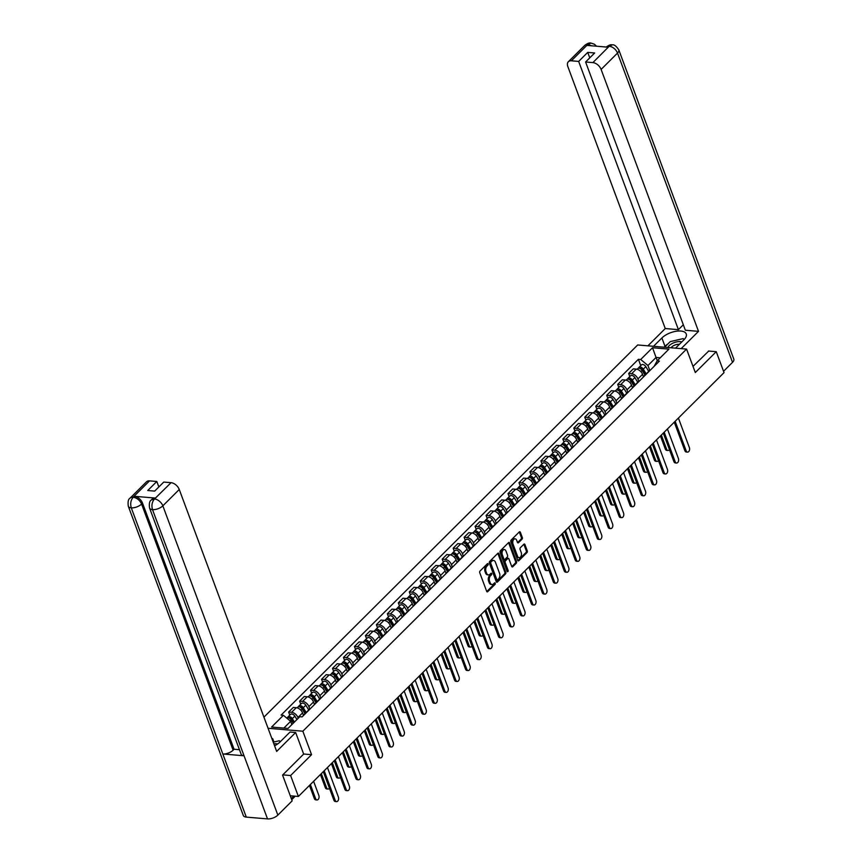 <?xml version="1.0" encoding="UTF-8"?>
<svg xmlns="http://www.w3.org/2000/svg" width="862" height="862" viewBox="0 0 862 862"><rect width="100%" height="100%" fill="white"/><g stroke="black" fill="none" stroke-linecap="round" stroke-linejoin="round"><path stroke-width="1.29" d="M488.14 563.942A0.873 0.55 94.8 0 0 487.386 563.705L480.059 571.01A1.239 0.787 94.8 0 0 479.746 572.724L486.664 591.31A1.239 0.787 94.8 0 0 487.741 591.655L495.068 584.35A0.873 0.55 94.8 0 0 494.529 582.906L493.581 583.854A3.976 2.511 94.8 0 1 492.019 584.511A3.976 2.511 94.8 0 1 490.144 582.744L489.573 581.203A3.976 2.511 94.8 0 1 490.553 575.697L491.502 574.749A0.873 0.55 94.8 0 0 490.963 573.305L490.015 574.254A3.976 2.511 94.8 0 1 488.452 574.911A3.976 2.511 94.8 0 1 486.577 573.144L485.996 571.603A3.976 2.511 94.8 0 1 486.976 566.097L487.924 565.149A0.873 0.55 94.8 0 0 488.14 563.942M521.995 539.213A1.239 0.787 94.8 0 0 522.307 537.5L520.368 532.285A1.239 0.787 94.8 0 0 519.29 531.94L511.144 540.043A1.239 0.787 94.8 0 0 510.843 541.767L517.75 560.354A1.239 0.787 94.8 0 0 518.827 560.699L526.973 552.585A1.239 0.787 94.8 0 0 527.275 550.872L524.936 544.568A1.239 0.787 94.8 0 0 523.859 544.224L520.379 547.693A1.239 0.787 94.8 0 0 520.066 549.417L521.23 552.542A3.329 2.101 94.8 0 1 521.133 556.022A3.329 2.101 94.8 0 1 519.107 557.692A3.329 2.101 94.8 0 1 517.534 556.216L512.987 543.976A3.329 2.101 94.8 0 1 513.084 540.496A3.329 2.101 94.8 0 1 515.11 538.825A3.329 2.101 94.8 0 1 516.683 540.302L517.437 542.338A1.239 0.787 94.8 0 0 518.515 542.683L521.995 539.213L521.014 539.138A1.239 0.787 94.8 0 0 521.327 537.414L519.387 532.199A1.239 0.787 94.8 0 0 519.269 531.962M282.79 774.873L290.613 775.531L311.559 754.67L302.842 731.213L686.572 349.088L695.3 372.546L716.247 351.685L724.037 372.621L298.392 796.466L290.278 795.777M290.613 775.531L298.392 796.466M498.904 553.652A1.239 0.787 94.8 0 0 497.827 553.307L489.681 561.421A1.239 0.787 94.8 0 0 489.379 563.145L496.286 581.721A1.239 0.787 94.8 0 0 497.363 582.066L505.509 573.963A1.239 0.787 94.8 0 0 505.811 572.239L498.904 553.652L497.924 553.576A1.239 0.787 94.8 0 0 497.805 553.339M500.413 550.732L508.558 542.629A1.239 0.787 94.8 0 1 509.636 542.974L516.543 561.561A1.239 0.787 94.8 0 1 516.241 563.274L512.75 566.743A1.239 0.787 94.8 0 1 511.683 566.399L508.882 558.867A1.239 0.787 94.8 0 0 507.804 558.522L505.488 560.817A1.239 0.787 94.8 0 0 505.186 562.541L508.106 570.385A0.873 0.55 94.8 0 1 507.136 571.344L500.111 552.456A1.239 0.787 94.8 0 1 500.413 550.732M686.572 349.088L637.686 344.962L263.923 717.152M716.247 351.685L708.424 351.028M303.812 715.191A5.829 3.62 45.1 0 1 304.372 714.296A5.829 3.62 45.1 0 1 305.277 713.736M303.521 715.482L302.562 712.906A5.829 3.62 -134.9 0 0 296.259 707.691L291.625 712.314A5.829 3.62 45.1 0 1 297.918 717.529L298.209 718.294M291.625 712.314L288.641 712.055L289.772 715.115M309.911 709.114A5.829 3.62 -134.9 0 0 309.016 709.674L304.372 714.296M296.259 707.691L293.285 707.443L288.641 712.055M314.781 704.276A5.829 3.62 45.1 0 1 315.341 703.37A5.829 3.62 45.1 0 1 316.246 702.81M300.741 704.189L299.61 701.14L302.594 701.388A5.829 3.62 45.1 0 1 308.887 706.603L309.835 709.146M320.88 698.198A5.829 3.62 -134.9 0 0 319.974 698.748L315.341 703.37M314.49 704.566L313.531 701.991A5.829 3.62 -134.9 0 0 307.228 696.765L304.254 696.518L299.61 701.14M325.75 693.35A5.829 3.62 45.1 0 1 326.31 692.445A5.829 3.62 45.1 0 1 327.215 691.895M311.71 693.274L310.579 690.214L313.563 690.462A5.829 3.62 45.1 0 1 319.856 695.688L320.804 698.22M331.848 687.273A5.829 3.62 -134.9 0 0 330.943 687.833L326.31 692.445M325.459 693.641L324.5 691.065A5.829 3.62 -134.9 0 0 318.197 685.85L315.212 685.592L310.579 690.214M336.708 682.435A5.829 3.62 45.1 0 1 337.279 681.53A5.829 3.62 45.1 0 1 338.173 680.969M322.679 682.348L321.548 679.299L324.521 679.547A5.829 3.62 45.1 0 1 330.825 684.762L331.773 687.305M342.817 676.347A5.829 3.62 -134.9 0 0 341.912 676.907L337.279 681.53M336.417 682.715L335.469 680.14A5.829 3.62 -134.9 0 0 329.165 674.924L326.181 674.677L321.548 679.299M347.677 671.509A5.829 3.62 45.1 0 1 348.237 670.604A5.829 3.62 45.1 0 1 349.142 670.043M333.648 671.433L332.517 668.373L335.49 668.621A5.829 3.62 45.1 0 1 341.794 673.847L342.731 676.379M353.786 665.432A5.829 3.62 -134.9 0 0 352.881 665.981L348.237 670.604M347.386 671.8L346.427 669.224A5.829 3.62 -134.9 0 0 340.134 663.999L337.15 663.751L332.517 668.373M358.646 660.583A5.829 3.62 45.1 0 1 359.206 659.689A5.829 3.62 45.1 0 1 360.111 659.128M344.617 660.507L343.475 657.447L346.459 657.706A5.829 3.62 45.1 0 1 352.763 662.921L353.7 665.453M364.755 654.506A5.829 3.62 -134.9 0 0 363.85 655.066L359.206 659.689M358.355 660.874L357.396 658.299A5.829 3.62 -134.9 0 0 351.103 653.084L348.119 652.825L343.475 657.447M369.615 649.668A5.829 3.62 45.1 0 1 370.175 648.763A5.829 3.62 45.1 0 1 371.08 648.202M355.586 649.582L354.444 646.532L357.428 646.78A5.829 3.62 45.1 0 1 363.732 651.995L364.669 654.538M375.724 643.58A5.829 3.62 -134.9 0 0 374.819 644.14L370.175 648.763M369.324 649.959L368.365 647.384A5.829 3.62 -134.9 0 0 362.072 642.158L359.088 641.91L354.444 646.532M380.584 638.742A5.829 3.62 45.1 0 1 381.144 637.837A5.829 3.62 45.1 0 1 382.049 637.287M366.555 638.667L365.413 635.606L368.397 635.854A5.829 3.62 45.1 0 1 374.701 641.08L375.638 643.612M386.693 632.665A5.829 3.62 -134.9 0 0 385.788 633.225L381.144 637.837M380.293 639.033L379.334 636.458A5.829 3.62 -134.9 0 0 373.041 631.243L370.057 630.984L365.413 635.606M391.553 627.816A5.829 3.62 45.1 0 1 392.113 626.922A5.829 3.62 45.1 0 1 393.018 626.362M377.524 627.741L376.382 624.681L379.366 624.939A5.829 3.62 45.1 0 1 385.659 630.154L386.607 632.697M397.662 621.739A5.829 3.62 -134.9 0 0 396.757 622.299L392.113 626.922M391.262 628.107L390.303 625.532A5.829 3.62 -134.9 0 0 384.01 620.317L381.026 620.069L376.382 624.681M402.522 616.901A5.829 3.62 45.1 0 1 403.082 615.996A5.829 3.62 45.1 0 1 403.987 615.436M388.493 616.815L387.35 613.766L390.335 614.013A5.829 3.62 45.1 0 1 396.628 619.228L397.576 621.771M408.631 610.824A5.829 3.62 -134.9 0 0 407.726 611.373L403.082 615.996M402.231 617.192L401.272 614.617A5.829 3.62 -134.9 0 0 394.979 609.391L391.994 609.143L387.35 613.766M413.491 605.975A5.829 3.62 45.1 0 1 414.051 605.081A5.829 3.62 45.1 0 1 414.956 604.521M399.451 605.9L398.319 602.84L401.304 603.098A5.829 3.62 45.1 0 1 407.597 608.313L408.545 610.846M419.589 599.898A5.829 3.62 -134.9 0 0 418.695 600.458L414.051 605.081M413.2 606.266L412.241 603.691A5.829 3.62 -134.9 0 0 405.937 598.476L402.963 598.217L398.319 602.84M424.46 595.06A5.829 3.62 45.1 0 1 425.02 594.155A5.829 3.62 45.1 0 1 425.925 593.595M410.42 594.974L409.288 591.925L412.273 592.172A5.829 3.62 45.1 0 1 418.566 597.388L419.514 599.93M430.558 588.972A5.829 3.62 -134.9 0 0 429.653 589.533L425.02 594.155M424.169 595.34L423.21 592.765A5.829 3.62 -134.9 0 0 416.906 587.55L413.932 587.302L409.288 591.925M435.429 584.134A5.829 3.62 45.1 0 1 435.989 583.229A5.829 3.62 45.1 0 1 436.894 582.68M421.389 584.059L420.257 580.999L423.242 581.247A5.829 3.62 45.1 0 1 429.535 586.472L430.483 589.005M441.527 578.057A5.829 3.62 -134.9 0 0 440.622 578.607L435.989 583.229M435.138 584.425L434.179 581.85A5.829 3.62 -134.9 0 0 427.875 576.624L424.891 576.376L420.257 580.999M446.387 573.208A5.829 3.62 45.1 0 1 446.958 572.314A5.829 3.62 45.1 0 1 447.852 571.754M432.358 573.133L431.226 570.073L434.2 570.332A5.829 3.62 45.1 0 1 440.504 575.547L441.452 578.09M452.496 567.131A5.829 3.62 -134.9 0 0 451.591 567.692L446.958 572.314M446.096 573.499L445.148 570.924A5.829 3.62 -134.9 0 0 438.844 565.709L435.86 565.461L431.226 570.073M457.356 562.293A5.829 3.62 45.1 0 1 457.916 561.388A5.829 3.62 45.1 0 1 458.821 560.828M443.327 562.207L442.195 559.158L445.169 559.406A5.829 3.62 45.1 0 1 451.472 564.621L452.41 567.164M463.465 556.206A5.829 3.62 -134.9 0 0 462.56 556.766L457.916 561.388M457.065 562.584L456.106 560.009A5.829 3.62 -134.9 0 0 449.813 554.783L446.828 554.535L442.195 559.158M468.325 551.368A5.829 3.62 45.1 0 1 468.885 550.462A5.829 3.62 45.1 0 1 469.79 549.913M454.296 551.292L453.153 548.232L456.138 548.48A5.829 3.62 45.1 0 1 462.441 553.706L463.379 556.238M474.434 545.29A5.829 3.62 -134.9 0 0 473.529 545.851L468.885 550.462M468.034 551.658L467.075 549.083A5.829 3.62 -134.9 0 0 460.782 543.868L457.797 543.61L453.153 548.232M479.294 540.452A5.829 3.62 45.1 0 1 479.854 539.547A5.829 3.62 45.1 0 1 480.759 538.987M465.264 540.366L464.122 537.306L467.107 537.565A5.829 3.62 45.1 0 1 473.41 542.78L474.348 545.323M485.403 534.365A5.829 3.62 -134.9 0 0 484.498 534.925L479.854 539.547M479.003 540.733L478.044 538.157A5.829 3.62 -134.9 0 0 471.751 532.942L468.766 532.694L464.122 537.306M490.262 529.527A5.829 3.62 45.1 0 1 490.823 528.621A5.829 3.62 45.1 0 1 491.728 528.061M476.233 529.451L475.091 526.391L478.076 526.639A5.829 3.62 45.1 0 1 484.379 531.865L485.317 534.397M496.372 523.449A5.829 3.62 -134.9 0 0 495.467 523.999L490.823 528.621M489.972 529.818L489.013 527.242A5.829 3.62 -134.9 0 0 482.72 522.016L479.735 521.769L475.091 526.391M501.231 518.601A5.829 3.62 45.1 0 1 501.792 517.706A5.829 3.62 45.1 0 1 502.697 517.146M487.202 518.525L486.06 515.465L489.045 515.724A5.829 3.62 45.1 0 1 495.338 520.939L496.286 523.471M507.341 512.524A5.829 3.62 -134.9 0 0 506.436 513.084L501.792 517.706M500.941 518.892L499.982 516.316A5.829 3.62 -134.9 0 0 493.689 511.101L490.704 510.843L486.06 515.465M512.2 507.686A5.829 3.62 45.1 0 1 512.761 506.781A5.829 3.62 45.1 0 1 513.666 506.22M498.171 507.599L497.029 504.55L500.014 504.798A5.829 3.62 45.1 0 1 506.306 510.013L507.255 512.556M518.31 501.598A5.829 3.62 -134.9 0 0 517.405 502.158L512.761 506.781M511.909 507.977L510.95 505.391A5.829 3.62 -134.9 0 0 504.658 500.175L501.673 499.928L497.029 504.55M523.169 496.76A5.829 3.62 45.1 0 1 523.73 495.855A5.829 3.62 45.1 0 1 524.635 495.305M509.13 496.684L507.998 493.624L510.983 493.872A5.829 3.62 45.1 0 1 517.275 499.098L518.224 501.63M529.268 490.683A5.829 3.62 -134.9 0 0 528.374 491.243L523.73 495.855M522.878 497.051L521.919 494.476A5.829 3.62 -134.9 0 0 515.616 489.26L512.642 489.002L507.998 493.624M534.138 485.834A5.829 3.62 45.1 0 1 534.699 484.94A5.829 3.62 45.1 0 1 535.604 484.379M520.098 485.759L518.967 482.698L521.952 482.957A5.829 3.62 45.1 0 1 528.244 488.172L529.193 490.715M540.237 479.757A5.829 3.62 -134.9 0 0 539.332 480.317L534.699 484.94M533.847 486.125L532.888 483.55A5.829 3.62 -134.9 0 0 526.585 478.335L523.611 478.087L518.967 482.698M545.107 474.919A5.829 3.62 45.1 0 1 545.668 474.014A5.829 3.62 45.1 0 1 546.573 473.453M531.067 474.833L529.936 471.783L532.921 472.031A5.829 3.62 45.1 0 1 539.213 477.246L540.162 479.789M551.206 468.842A5.829 3.62 -134.9 0 0 550.301 469.391L545.668 474.014M544.816 475.21L543.857 472.635A5.829 3.62 -134.9 0 0 537.554 467.409L534.569 467.161L529.936 471.783M556.065 463.993A5.829 3.62 45.1 0 1 556.636 463.099A5.829 3.62 45.1 0 1 557.531 462.538M542.036 463.918L540.905 460.858L543.879 461.116A5.829 3.62 45.1 0 1 550.182 466.331L551.13 468.863M562.175 457.916A5.829 3.62 -134.9 0 0 561.27 458.476L556.636 463.099M555.774 464.284L554.826 461.709A5.829 3.62 -134.9 0 0 548.523 456.494L545.538 456.235L540.905 460.858M567.034 453.078A5.829 3.62 45.1 0 1 567.595 452.173A5.829 3.62 45.1 0 1 568.5 451.613M553.005 452.992L551.874 449.942L554.848 450.19A5.829 3.62 45.1 0 1 561.151 455.405L562.089 457.948M573.144 446.99A5.829 3.62 -134.9 0 0 572.239 447.55L567.595 452.173M566.743 453.358L565.784 450.783A5.829 3.62 -134.9 0 0 559.492 445.568L556.507 445.32L551.874 449.942M578.003 442.152A5.829 3.62 45.1 0 1 578.564 441.247A5.829 3.62 45.1 0 1 579.469 440.697M563.974 442.077L562.832 439.017L565.817 439.264A5.829 3.62 45.1 0 1 572.12 444.49L573.058 447.022M584.113 436.075A5.829 3.62 -134.9 0 0 583.208 436.625L578.564 441.247M577.712 442.443L576.753 439.868A5.829 3.62 -134.9 0 0 570.461 434.642L567.476 434.394L562.832 439.017M588.972 431.226A5.829 3.62 45.1 0 1 589.533 430.332A5.829 3.62 45.1 0 1 590.438 429.772M574.943 431.151L573.801 428.091L576.786 428.349A5.829 3.62 45.1 0 1 583.089 433.564L584.027 436.107M595.082 425.149A5.829 3.62 -134.9 0 0 594.177 425.709L589.533 430.332M588.681 431.517L587.722 428.942A5.829 3.62 -134.9 0 0 581.43 423.727L578.445 423.468L573.801 428.091M599.941 420.311A5.829 3.62 45.1 0 1 600.502 419.406A5.829 3.62 45.1 0 1 601.407 418.846M585.912 420.225L584.77 417.176L587.755 417.423A5.829 3.62 45.1 0 1 594.058 422.639L594.995 425.181M606.051 414.223A5.829 3.62 -134.9 0 0 605.146 414.784L600.502 419.406M599.65 420.602L598.691 418.027A5.829 3.62 -134.9 0 0 592.399 412.801L589.414 412.553L584.77 417.176M610.91 409.385A5.829 3.62 45.1 0 1 611.47 408.48A5.829 3.62 45.1 0 1 612.376 407.931M596.881 409.31L595.739 406.25L598.724 406.498A5.829 3.62 45.1 0 1 605.016 411.724L605.964 414.256M617.02 403.308A5.829 3.62 -134.9 0 0 616.114 403.869L611.47 408.48M610.619 409.676L609.66 407.101A5.829 3.62 -134.9 0 0 603.368 401.886L600.383 401.627L595.739 406.25M621.879 398.47A5.829 3.62 45.1 0 1 622.439 397.565A5.829 3.62 45.1 0 1 623.345 397.005M607.85 398.384L606.708 395.324L609.693 395.583A5.829 3.62 45.1 0 1 615.985 400.798L616.933 403.341M627.989 392.382A5.829 3.62 -134.9 0 0 627.083 392.943L622.439 397.565M621.588 398.75L620.629 396.175A5.829 3.62 -134.9 0 0 614.337 390.96L611.352 390.712L606.708 395.324M632.848 387.544A5.829 3.62 45.1 0 1 633.408 386.639A5.829 3.62 45.1 0 1 634.313 386.079M618.808 387.469L617.677 384.409L620.662 384.657A5.829 3.62 45.1 0 1 626.954 389.883L627.902 392.415M638.947 381.467A5.829 3.62 -134.9 0 0 638.052 382.017L633.408 386.639M632.557 387.835L631.598 385.26A5.829 3.62 -134.9 0 0 625.295 380.034L622.321 379.786L617.677 384.409M643.817 376.619A5.829 3.62 45.1 0 1 644.377 375.724A5.829 3.62 45.1 0 1 645.282 375.164M629.777 376.543L628.646 373.483L631.63 373.742A5.829 3.62 45.1 0 1 637.923 378.957L638.871 381.489M649.916 370.541A5.829 3.62 -134.9 0 0 649.011 371.102L644.377 375.724M643.526 376.909L642.567 374.334A5.829 3.62 -134.9 0 0 636.264 369.119L633.29 368.861L628.646 373.483M291.873 724.597L290.656 721.311L283.846 728.088M660.217 357.805L656.036 357.461L647.955 365.51L640.703 359.497L652.512 347.731L668.934 349.121L657.124 360.887L659.419 361.081L302.12 716.872L299.825 716.678L288.016 728.444L271.584 727.054L283.393 715.298L290.656 721.311M640.703 359.497L638.397 359.303L281.098 715.104L283.393 715.298M302.842 731.213L268.06 728.271M311.559 754.67L303.639 754.002M657.264 360.747L652.512 347.731M654.139 366.339L657.124 360.887M647.955 365.51L649.84 370.574M640.746 365.617L638.397 359.303M487.181 563.91A0.873 0.55 94.8 0 1 486.955 565.063L485.996 566.011A3.976 2.511 94.8 0 0 485.026 571.517L485.996 571.603M488.452 574.911L487.472 574.825A3.976 2.511 94.8 0 1 485.597 573.068L485.026 571.517M492.019 584.511L491.038 584.436A3.976 2.511 94.8 0 1 489.163 582.669L488.592 581.117A3.976 2.511 94.8 0 1 489.573 575.611L490.521 574.674A0.873 0.55 94.8 0 0 490.747 573.51M486.782 591.547L494.088 584.274A0.873 0.55 94.8 0 0 494.325 583.121M496.415 581.969L504.529 573.876A1.239 0.787 94.8 0 0 504.841 572.163L497.924 553.576M490.984 562.11A0.873 0.55 94.8 0 0 490.769 563.317L496.835 579.63A0.873 0.55 94.8 0 0 497.589 579.867L498.592 578.876A3.976 2.511 94.8 0 0 499.561 573.37L495.424 562.218A3.976 2.511 94.8 0 0 493.549 560.451A3.976 2.511 94.8 0 0 491.986 561.108L490.004 562.024A0.873 0.55 94.8 0 0 489.788 563.231L490.769 563.317M496.609 579.781A0.873 0.55 94.8 0 1 495.855 579.544L489.788 563.231M493.549 560.451L492.568 560.375A3.976 2.511 94.8 0 0 491.006 561.033L491.986 561.108M490.004 562.024L491.006 561.033M512.75 566.743L511.823 566.668L515.26 563.188A1.239 0.787 94.8 0 0 515.562 561.474L508.655 542.888A1.239 0.787 94.8 0 0 508.537 542.651M508.289 558.307L507.309 558.231A1.239 0.787 94.8 0 0 506.824 558.436L504.518 560.742A1.239 0.787 94.8 0 0 504.205 562.455L507.125 570.299L508.106 570.385M507.093 571.226A0.873 0.55 94.8 0 0 507.125 570.299M505.972 551.044A3.329 2.101 94.8 0 0 504.399 549.568A3.329 2.101 94.8 0 0 502.374 551.238A3.329 2.101 94.8 0 0 502.277 554.719L503.882 559.029A1.239 0.787 94.8 0 0 504.949 559.373L507.265 557.067A1.239 0.787 94.8 0 0 507.567 555.354L505.972 551.044M504.399 549.568L503.419 549.482A3.329 2.101 94.8 0 0 501.393 551.152A3.329 2.101 94.8 0 0 501.296 554.632L502.277 554.719M504.464 559.578L503.483 559.503A1.239 0.787 94.8 0 1 502.902 558.942L501.296 554.632M517.556 542.586L521.014 539.138M515.11 538.825L514.14 538.75A3.329 2.101 94.8 0 0 512.114 540.42A3.329 2.101 94.8 0 0 512.006 543.9L512.987 543.976M519.107 557.692L518.127 557.606A3.329 2.101 94.8 0 1 516.564 556.13L512.006 543.9M517.868 560.591L525.992 552.51A1.239 0.787 94.8 0 0 526.294 550.786L523.956 544.493A1.239 0.787 94.8 0 0 523.837 544.245M293.64 722.841L291.227 718.908A1.519 0.948 -134.9 0 0 289.179 718.035M294.416 722.065L292.326 718.649A3.168 1.972 -134.9 0 0 287.983 716.904A3.168 1.972 -134.9 0 0 287.606 717.712M296.948 719.544L294.847 716.128A3.168 1.972 -134.9 0 0 290.516 714.382L287.983 716.904M310.374 784.539L315.621 798.665A2.909 1.843 94.8 0 0 317 799.958A2.909 1.843 94.8 0 0 318.768 798.503A2.909 1.843 94.8 0 0 318.854 795.454L313.606 781.317M293.22 723.261L291.13 719.835A3.168 1.972 -134.9 0 0 286.787 718.089L286.787 718.089M317 799.958L315.729 799.85A2.909 1.843 -85.2 0 1 314.35 798.557L309.469 785.433M324.198 770.779L335.178 800.324A2.909 1.843 94.8 0 0 336.557 801.617L335.286 801.509A2.909 1.843 -85.2 0 1 333.906 800.216L323.293 771.673M336.557 801.617A2.909 1.843 94.8 0 0 338.324 800.151A2.909 1.843 94.8 0 0 338.41 797.102L327.431 767.557M305.342 713.122L302.196 707.982A1.519 0.948 -134.9 0 0 300.148 707.12M306.193 712.475L303.284 707.724A3.168 1.972 -134.9 0 0 298.952 705.978A3.168 1.972 -134.9 0 0 298.575 706.786M308.725 709.954L305.816 705.202A3.168 1.972 -134.9 0 0 301.484 703.457L298.952 705.978M321.343 773.623L326.59 787.749A2.909 1.843 94.8 0 0 327.969 789.042A2.909 1.843 94.8 0 0 329.435 788.159M304.997 713.661L302.099 708.92A3.168 1.972 -134.9 0 0 297.756 707.163L297.088 707.831M327.969 789.042L326.698 788.935A2.909 1.843 -85.2 0 1 325.319 787.642L320.438 774.518M316.386 702.325L313.165 697.067A1.519 0.948 -134.9 0 0 311.117 696.194M317.162 701.549L314.253 696.808A3.168 1.972 -134.9 0 0 309.921 695.052A3.168 1.972 -134.9 0 0 309.544 695.871M319.694 699.028L316.785 694.287A3.168 1.972 -134.9 0 0 312.453 692.531L309.921 695.052M332.312 762.698L337.559 776.824A2.909 1.843 94.8 0 0 338.928 778.117A2.909 1.843 94.8 0 0 340.393 777.244M315.966 702.745L313.057 697.994A3.168 1.972 -134.9 0 0 308.725 696.248L308.057 696.916M338.928 778.117L337.667 778.009A2.909 1.843 -85.2 0 1 336.288 776.716L331.407 763.592M274.579 745.813A14.245 6.594 -20.4 0 0 280.042 741.977L290.031 732.043L295.655 732.517L276.67 751.416L179.253 489.487L162.843 505.843L277.855 815.107L292.164 800.852L282.574 775.078L303.672 754.078L295.655 732.517M274.633 741.848L273.857 741.783L272.683 738.626L271.886 738.562M149.535 480.867L133.114 497.212A7.596 4.719 45.1 0 0 130.097 498.139L146.518 481.793A7.596 4.719 45.1 0 1 149.535 480.867L156.819 481.481L158.856 486.955M277.855 815.107A7.79 3.61 159.6 0 1 267.522 818.9L244.043 755.78A7.79 3.61 159.6 0 1 241.123 754.196L149.579 508.052A7.79 3.61 159.6 0 0 152.509 509.636C151.356 505.563 151.971 502.061 154.373 499.12L171.042 482.688A7.596 4.719 45.1 0 1 179.253 489.487M155.332 498.064L154.384 499.012L151.367 499.938L152.315 498.99A7.596 4.719 45.1 0 1 155.332 498.064L134.31 496.296A7.596 4.719 45.1 0 1 142.521 503.096L234.065 749.25L233.117 750.188A7.79 3.61 159.6 0 1 222.827 753.991L246.295 817.111L267.522 818.9M246.295 817.111A7.79 3.61 159.6 0 1 243.321 815.517L128.309 506.253A7.79 3.61 159.6 0 0 131.283 507.847C130.13 503.764 130.744 500.262 133.104 497.331L134.31 496.296M142.521 503.096L141.573 504.044A7.79 3.61 159.6 0 1 131.283 507.847L222.827 753.991L244.043 755.78L152.509 509.636A7.79 3.61 159.6 0 0 162.843 505.843A7.596 4.719 -134.9 0 0 154.632 499.033M156.819 481.481L147.747 490.51L154.686 491.103L163.758 482.073L171.042 482.688M234.065 749.25L239.442 749.703M272.683 738.626L272.123 739.187M233.117 750.188L141.573 504.044C139.892 500.294 137.155 498.031 133.362 497.234M675.528 348.162L683.889 339.843A14.245 6.594 -20.4 0 0 686.238 333.95A14.245 6.594 -20.4 0 0 675.927 331.288A14.245 6.594 -20.4 0 0 661.887 337.979L653.525 346.298M681.152 348.636L698.511 331.353L685.355 330.243L585.6 61.999L592.884 62.614L609.294 46.16M683.318 324.769L678.416 329.65L665.259 328.541L567.853 66.622A7.596 4.719 -134.9 0 1 568.36 61.73A7.596 4.719 -134.9 0 1 571.377 60.803L578.661 61.417L678.416 329.65M647.912 345.824L665.259 328.541M698.511 331.353L601.105 69.423A7.596 4.719 -134.9 0 0 592.884 62.614M606.04 47.173C608.744 45.158 610.802 44.393 612.214 44.889L612.214 44.889C614.089 44.393 616.276 46.042 618.797 49.856L733.821 359.12A7.79 3.61 159.6 0 1 732.528 362.342L723.541 371.296M585.6 61.999L594.672 52.97L587.722 52.388L578.661 61.417M591.677 45.805L588.035 44.479L587.087 45.417L608.109 47.194L609.057 46.246L606.202 47.033M708.726 351.049L693.005 366.382M587.722 52.388L589.759 57.862M678.663 339.66A14.245 6.594 -20.4 0 0 675.98 340.285M667.91 343.938A14.245 6.594 -20.4 0 0 664.979 346.287L661.887 337.979M664.074 347.192L664.979 346.287M612.214 44.889L609.057 46.246M587.787 44.458A7.596 4.719 45.1 0 0 584.781 45.384C587.475 43.359 589.543 42.594 590.998 43.1L587.787 44.458L571.377 60.803M277.618 743.992A8.232 3.814 -20.4 0 0 276.314 743.766A8.232 3.814 -20.4 0 0 273.857 743.852M273.232 742.171L279.331 740.749L280.387 741.643M681.767 341.955A8.232 3.814 -20.4 0 0 680.161 341.621A8.232 3.814 -20.4 0 0 667.921 347.515M679.385 344.315A5.635 2.608 -20.4 0 0 679.181 344.294A5.635 2.608 -20.4 0 0 671.089 347.785M664.591 347.235L670.237 341.621L683.178 338.604L684.223 339.499M335.167 759.853L346.147 789.398A2.909 1.843 94.8 0 0 347.526 790.691L346.255 790.583A2.909 1.843 -85.2 0 1 344.875 789.29L334.262 760.747M347.526 790.691A2.909 1.843 94.8 0 0 349.293 789.226A2.909 1.843 94.8 0 0 349.379 786.176L338.4 756.631M346.125 748.938L357.116 778.472A2.909 1.843 94.8 0 0 358.484 779.765L357.213 779.657A2.909 1.843 -85.2 0 1 355.844 778.364L345.231 749.832M358.484 779.765A2.909 1.843 94.8 0 0 360.262 778.311A2.909 1.843 94.8 0 0 360.348 775.261L349.369 745.716M327.355 691.399L324.134 686.141A1.519 0.948 -134.9 0 0 322.076 685.268M328.131 690.634L325.222 685.883A3.168 1.972 -134.9 0 0 320.89 684.137A3.168 1.972 -134.9 0 0 320.513 684.945M330.663 688.113L327.754 683.361A3.168 1.972 -134.9 0 0 323.422 681.616L320.89 684.137M343.27 751.783L348.528 765.909A2.909 1.843 94.8 0 0 349.897 767.191A2.909 1.843 94.8 0 0 351.362 766.318M326.935 691.82L324.026 687.079A3.168 1.972 -134.9 0 0 319.694 685.322L319.026 685.99M349.897 767.191L348.625 767.094A2.909 1.843 -85.2 0 1 347.257 765.801L342.376 752.677M338.324 680.484L335.102 675.215A1.519 0.948 -134.9 0 0 333.044 674.353M339.1 679.709L336.191 674.957A3.168 1.972 -134.9 0 0 331.859 673.211A3.168 1.972 -134.9 0 0 331.471 674.019M341.632 677.187L338.723 672.446A3.168 1.972 -134.9 0 0 334.391 670.69L331.859 673.211M354.239 740.857L359.497 754.983A2.909 1.843 94.8 0 0 360.866 756.276A2.909 1.843 94.8 0 0 362.331 755.403M337.904 680.905L334.995 676.153A3.168 1.972 -134.9 0 0 330.663 674.407L329.995 675.065M360.866 756.276L359.594 756.168A2.909 1.843 -85.2 0 1 358.226 754.875L353.345 741.751M349.218 669.429L346.071 664.3A1.519 0.948 -134.9 0 0 344.013 663.428M350.069 668.783L347.16 664.042A3.168 1.972 -134.9 0 0 342.828 662.285A3.168 1.972 -134.9 0 0 342.44 663.104M352.601 666.272L349.692 661.52A3.168 1.972 -134.9 0 0 345.36 659.775L342.828 662.285M365.208 729.931L370.466 744.057A2.909 1.843 94.8 0 0 371.834 745.35A2.909 1.843 94.8 0 0 373.3 744.477M348.873 669.979L345.964 665.227A3.168 1.972 -134.9 0 0 341.632 663.481L340.964 664.149M371.834 745.35L370.563 745.242A2.909 1.843 -85.2 0 1 369.195 743.949L364.314 730.825M357.094 738.012L368.085 767.557A2.909 1.843 94.8 0 0 369.453 768.85L368.182 768.742A2.909 1.843 -85.2 0 1 366.813 767.449L356.2 738.906M369.453 768.85A2.909 1.843 94.8 0 0 371.231 767.385A2.909 1.843 94.8 0 0 371.317 764.335L360.338 734.79M368.063 727.086L379.054 756.631A2.909 1.843 94.8 0 0 380.422 757.924L379.151 757.817A2.909 1.843 -85.2 0 1 377.782 756.524L367.169 727.981M380.422 757.924A2.909 1.843 94.8 0 0 382.2 756.459A2.909 1.843 94.8 0 0 382.286 753.41L371.296 723.864M379.032 716.171L390.023 745.716A2.909 1.843 94.8 0 0 391.391 746.998L390.12 746.891A2.909 1.843 -85.2 0 1 388.751 745.608L378.138 717.065M391.391 746.998A2.909 1.843 94.8 0 0 393.169 745.544A2.909 1.843 94.8 0 0 393.255 742.494L382.265 712.949M390.001 705.245L400.992 734.79A2.909 1.843 94.8 0 0 402.36 736.083L401.089 735.976A2.909 1.843 -85.2 0 1 399.72 734.683L389.107 706.14M402.36 736.083A2.909 1.843 94.8 0 0 404.138 734.618A2.909 1.843 94.8 0 0 404.224 731.569L393.234 702.024M400.97 694.33L411.961 723.864A2.909 1.843 94.8 0 0 413.329 725.157L412.058 725.05A2.909 1.843 -85.2 0 1 410.689 723.757L400.076 695.225M413.329 725.157A2.909 1.843 94.8 0 0 415.107 723.703A2.909 1.843 94.8 0 0 415.193 720.643L404.203 691.108M411.939 683.404L422.93 712.949A2.909 1.843 94.8 0 0 424.298 714.242L423.026 714.135A2.909 1.843 -85.2 0 1 421.658 712.842L411.034 684.299M424.298 714.242A2.909 1.843 94.8 0 0 426.076 712.777A2.909 1.843 94.8 0 0 426.162 709.728L415.172 680.183M422.908 672.479L433.888 702.024A2.909 1.843 94.8 0 0 435.267 703.317L433.995 703.209A2.909 1.843 -85.2 0 1 432.616 701.916L422.003 673.373M435.267 703.317A2.909 1.843 94.8 0 0 437.034 701.851A2.909 1.843 94.8 0 0 437.131 698.802L426.14 669.257M433.877 661.563L444.857 691.098A2.909 1.843 94.8 0 0 446.236 692.391L444.964 692.283A2.909 1.843 -85.2 0 1 443.585 691.001L432.972 662.458M446.236 692.391A2.909 1.843 94.8 0 0 448.003 690.936A2.909 1.843 94.8 0 0 448.089 687.887L437.109 658.342M444.846 650.638L455.826 680.183A2.909 1.843 94.8 0 0 457.205 681.476L455.933 681.368A2.909 1.843 -85.2 0 1 454.554 680.075L443.941 651.532M457.205 681.476A2.909 1.843 94.8 0 0 458.972 680.01A2.909 1.843 94.8 0 0 459.058 676.961L448.078 647.416M455.804 639.712L466.795 669.257A2.909 1.843 94.8 0 0 468.163 670.55L466.902 670.442A2.909 1.843 -85.2 0 1 465.523 669.149L454.91 640.606M468.163 670.55A2.909 1.843 94.8 0 0 469.941 669.084A2.909 1.843 94.8 0 0 470.027 666.035L459.047 636.501M466.773 628.797L477.763 658.342A2.909 1.843 94.8 0 0 479.132 659.635L477.86 659.527A2.909 1.843 -85.2 0 1 476.492 658.234L465.879 629.691M479.132 659.635A2.909 1.843 94.8 0 0 480.91 658.169A2.909 1.843 94.8 0 0 480.996 655.12L470.016 625.575M477.742 617.871L488.732 647.416A2.909 1.843 94.8 0 0 490.101 648.709L488.829 648.601A2.909 1.843 -85.2 0 1 487.461 647.308L476.848 618.765M490.101 648.709A2.909 1.843 94.8 0 0 491.879 647.243A2.909 1.843 94.8 0 0 491.965 644.194L480.974 614.649M488.711 606.956L499.701 636.49A2.909 1.843 94.8 0 0 501.07 637.783L499.798 637.675A2.909 1.843 -85.2 0 1 498.43 636.382L487.817 607.85M501.07 637.783A2.909 1.843 94.8 0 0 502.848 636.328A2.909 1.843 94.8 0 0 502.934 633.279L491.943 603.734M499.68 596.03L510.67 625.575A2.909 1.843 94.8 0 0 512.039 626.868L510.767 626.76A2.909 1.843 -85.2 0 1 509.399 625.467L498.786 596.924M512.039 626.868A2.909 1.843 94.8 0 0 513.817 625.403A2.909 1.843 94.8 0 0 513.903 622.353L502.912 592.808M510.649 585.104L521.639 614.649A2.909 1.843 94.8 0 0 523.008 615.942L521.736 615.834A2.909 1.843 -85.2 0 1 520.368 614.541L509.754 585.998M523.008 615.942A2.909 1.843 94.8 0 0 524.786 614.477A2.909 1.843 94.8 0 0 524.872 611.427L513.881 581.882M521.618 574.189L532.608 603.734A2.909 1.843 94.8 0 0 533.977 605.016L532.705 604.908A2.909 1.843 -85.2 0 1 531.337 603.626L520.713 575.083M533.977 605.016A2.909 1.843 94.8 0 0 535.755 603.562A2.909 1.843 94.8 0 0 535.841 600.512L524.85 570.967M532.587 563.263L543.566 592.808A2.909 1.843 94.8 0 0 544.946 594.101L543.674 593.993A2.909 1.843 -85.2 0 1 542.295 592.7L531.682 564.157M544.946 594.101A2.909 1.843 94.8 0 0 546.713 592.636A2.909 1.843 94.8 0 0 546.81 589.586L535.819 560.041M543.556 552.348L554.535 581.882A2.909 1.843 94.8 0 0 555.915 583.175L554.643 583.068A2.909 1.843 -85.2 0 1 553.264 581.775L542.651 553.242M555.915 583.175A2.909 1.843 94.8 0 0 557.682 581.721A2.909 1.843 94.8 0 0 557.779 578.661L546.788 549.126M554.525 541.422L565.504 570.967A2.909 1.843 94.8 0 0 566.884 572.26L565.612 572.152A2.909 1.843 -85.2 0 1 564.233 570.859L553.619 542.317M566.884 572.26A2.909 1.843 94.8 0 0 568.651 570.795A2.909 1.843 94.8 0 0 568.737 567.746L557.757 538.2M360.262 658.643L357.04 653.374A1.519 0.948 -134.9 0 0 354.982 652.512M361.038 657.868L358.129 653.116A3.168 1.972 -134.9 0 0 353.797 651.37A3.168 1.972 -134.9 0 0 353.409 652.178M363.57 655.346L360.661 650.594A3.168 1.972 -134.9 0 0 356.329 648.849L353.797 651.37M376.177 719.016L381.435 733.142A2.909 1.843 94.8 0 0 382.803 734.435A2.909 1.843 94.8 0 0 384.269 733.551M359.842 659.053L356.933 654.312A3.168 1.972 -134.9 0 0 352.601 652.556L351.933 653.224M382.803 734.435L381.532 734.327A2.909 1.843 -85.2 0 1 380.164 733.034L375.282 719.91M371.231 647.718L368.009 642.449A1.519 0.948 -134.9 0 0 365.951 641.587M372.007 646.942L369.098 642.201A3.168 1.972 -134.9 0 0 364.766 640.444A3.168 1.972 -134.9 0 0 364.378 641.263M374.539 644.42L371.63 639.679A3.168 1.972 -134.9 0 0 367.298 637.923L364.766 640.444M387.146 708.09L392.404 722.216A2.909 1.843 94.8 0 0 393.772 723.509A2.909 1.843 94.8 0 0 395.238 722.636M370.811 648.138L367.902 643.386A3.168 1.972 -134.9 0 0 363.57 641.64L362.902 642.309M393.772 723.509L392.501 723.401A2.909 1.843 -85.2 0 1 391.132 722.108L386.251 708.984M382.114 636.673L378.968 631.534A1.519 0.948 -134.9 0 0 376.92 630.661M382.976 636.027L380.067 631.275A3.168 1.972 -134.9 0 0 375.735 629.529A3.168 1.972 -134.9 0 0 375.347 630.337M385.508 633.505L382.599 628.754A3.168 1.972 -134.9 0 0 378.256 627.008L375.735 629.529M398.115 697.164L403.373 711.29A2.909 1.843 94.8 0 0 404.741 712.583A2.909 1.843 94.8 0 0 406.207 711.71M381.78 637.212L378.871 632.46A3.168 1.972 -134.9 0 0 374.539 630.715L373.86 631.383M404.741 712.583L403.47 712.475A2.909 1.843 -85.2 0 1 402.101 711.193L397.22 698.058M393.158 625.877L389.936 620.608A1.519 0.948 -134.9 0 0 387.889 619.746M393.945 625.101L391.036 620.349A3.168 1.972 -134.9 0 0 386.693 618.604A3.168 1.972 -134.9 0 0 386.316 619.412M396.466 622.579L393.568 617.828A3.168 1.972 -134.9 0 0 389.225 616.082L386.693 618.604M409.084 686.249L414.331 700.375A2.909 1.843 94.8 0 0 415.71 701.668A2.909 1.843 94.8 0 0 417.176 700.795M392.749 626.286L389.839 621.545A3.168 1.972 -134.9 0 0 385.497 619.789L384.829 620.457M415.71 701.668L414.439 701.56A2.909 1.843 -85.2 0 1 413.06 700.267L408.179 687.143M404.127 614.951L400.905 609.693A1.519 0.948 -134.9 0 0 398.858 608.82M404.903 614.175L402.004 609.434A3.168 1.972 -134.9 0 0 397.662 607.678A3.168 1.972 -134.9 0 0 397.285 608.497M407.435 611.664L404.537 606.913A3.168 1.972 -134.9 0 0 400.194 605.156L397.662 607.678M420.053 675.323L425.3 689.449A2.909 1.843 94.8 0 0 426.679 690.742A2.909 1.843 94.8 0 0 428.145 689.869M403.707 615.371L400.808 610.619A3.168 1.972 -134.9 0 0 396.466 608.874L395.798 609.542M426.679 690.742L425.408 690.634A2.909 1.843 -85.2 0 1 424.029 689.341L419.147 676.217M415.096 604.036L411.874 598.767A1.519 0.948 -134.9 0 0 409.827 597.905M415.872 603.26L412.973 598.508A3.168 1.972 -134.9 0 0 408.631 596.763A3.168 1.972 -134.9 0 0 408.254 597.571M418.404 600.739L415.495 595.987A3.168 1.972 -134.9 0 0 411.163 594.241L408.631 596.763M431.022 664.408L436.269 678.534A2.909 1.843 94.8 0 0 437.648 679.827A2.909 1.843 94.8 0 0 439.114 678.944M414.676 604.445L411.777 599.704A3.168 1.972 -134.9 0 0 407.435 597.948L406.767 598.616M437.648 679.827L436.377 679.719A2.909 1.843 -85.2 0 1 434.998 678.426L430.116 665.302M425.99 592.981L422.843 587.841A1.519 0.948 -134.9 0 0 420.796 586.979M426.841 592.334L423.932 587.593A3.168 1.972 -134.9 0 0 419.6 585.837A3.168 1.972 -134.9 0 0 419.223 586.645M429.373 589.813L426.464 585.072A3.168 1.972 -134.9 0 0 422.132 583.315L419.6 585.837M441.99 653.482L447.238 667.608A2.909 1.843 94.8 0 0 448.606 668.901A2.909 1.843 94.8 0 0 450.072 668.028M425.645 593.53L422.736 588.778A3.168 1.972 -134.9 0 0 418.404 587.033L417.736 587.69M448.606 668.901L447.346 668.793A2.909 1.843 -85.2 0 1 445.966 667.5L441.085 654.377M437.034 582.184L433.812 576.926A1.519 0.948 -134.9 0 0 431.754 576.053M437.81 581.419L434.901 576.667A3.168 1.972 -134.9 0 0 430.569 574.911A3.168 1.972 -134.9 0 0 430.192 575.73M440.342 578.898L437.433 574.146A3.168 1.972 -134.9 0 0 433.101 572.4L430.569 574.911M452.949 642.556L458.207 656.682A2.909 1.843 94.8 0 0 459.575 657.975A2.909 1.843 94.8 0 0 461.041 657.103M436.614 582.604L433.705 577.852A3.168 1.972 -134.9 0 0 429.373 576.107L428.705 576.775M459.575 657.975L458.304 657.868A2.909 1.843 -85.2 0 1 456.935 656.575L452.054 643.451M448.003 571.269L444.781 566A1.519 0.948 -134.9 0 0 442.723 565.138M448.779 570.493L445.869 565.741A3.168 1.972 -134.9 0 0 441.538 563.996A3.168 1.972 -134.9 0 0 441.15 564.804M451.311 567.972L448.402 563.22A3.168 1.972 -134.9 0 0 444.07 561.474L441.538 563.996M463.918 631.641L469.176 645.767A2.909 1.843 94.8 0 0 470.544 647.06A2.909 1.843 94.8 0 0 472.01 646.177M447.583 571.678L444.673 566.937A3.168 1.972 -134.9 0 0 440.342 565.181L439.674 565.849M470.544 647.06L469.273 646.953A2.909 1.843 -85.2 0 1 467.904 645.66L463.023 632.536M458.896 560.214L455.75 555.074A1.519 0.948 -134.9 0 0 453.692 554.212M459.748 559.567L456.838 554.826A3.168 1.972 -134.9 0 0 452.507 553.07A3.168 1.972 -134.9 0 0 452.119 553.889M462.28 557.046L459.371 552.305A3.168 1.972 -134.9 0 0 455.039 550.549L452.507 553.07M474.887 620.715L480.145 634.841A2.909 1.843 94.8 0 0 481.513 636.134A2.909 1.843 94.8 0 0 482.979 635.262M458.552 560.763L455.642 556.012A3.168 1.972 -134.9 0 0 451.311 554.266L450.643 554.934M481.513 636.134L480.242 636.027A2.909 1.843 -85.2 0 1 478.873 634.734L473.992 621.61M469.941 549.417L466.719 544.159A1.519 0.948 -134.9 0 0 464.661 543.286M470.717 548.652L467.807 543.9A3.168 1.972 -134.9 0 0 463.476 542.155A3.168 1.972 -134.9 0 0 463.088 542.963M473.249 546.131L470.34 541.379A3.168 1.972 -134.9 0 0 466.008 539.634L463.476 542.155M485.856 609.79L491.114 623.926A2.909 1.843 94.8 0 0 492.482 625.209A2.909 1.843 94.8 0 0 493.948 624.336M469.521 549.837L466.611 545.096A3.168 1.972 -134.9 0 0 462.28 543.34L461.612 544.008M492.482 625.209L491.211 625.112A2.909 1.843 -85.2 0 1 489.842 623.819L484.961 610.695M480.91 538.502L477.688 533.233A1.519 0.948 -134.9 0 0 475.63 532.371M481.686 537.726L478.776 532.975A3.168 1.972 -134.9 0 0 474.445 531.229A3.168 1.972 -134.9 0 0 474.057 532.037M484.218 535.205L481.308 530.464A3.168 1.972 -134.9 0 0 476.977 528.708L474.445 531.229M496.824 598.874L502.083 613.001A2.909 1.843 94.8 0 0 503.451 614.294A2.909 1.843 94.8 0 0 504.916 613.421M480.49 538.922L477.58 534.171A3.168 1.972 -134.9 0 0 473.249 532.414L472.581 533.082M503.451 614.294L502.18 614.186A2.909 1.843 -85.2 0 1 500.811 612.893L495.93 599.769M491.793 527.447L488.646 522.318A1.519 0.948 -134.9 0 0 486.599 521.445M492.655 526.801L489.745 522.06A3.168 1.972 -134.9 0 0 485.414 520.303A3.168 1.972 -134.9 0 0 485.026 521.122M495.187 524.29L492.277 519.538A3.168 1.972 -134.9 0 0 487.935 517.793L485.414 520.303M507.793 587.949L513.052 602.075A2.909 1.843 94.8 0 0 514.42 603.368A2.909 1.843 94.8 0 0 515.885 602.495M491.459 527.997L488.549 523.245A3.168 1.972 -134.9 0 0 484.218 521.499L483.539 522.167M514.42 603.368L513.149 603.26A2.909 1.843 -85.2 0 1 511.78 601.967L506.899 588.843M502.761 516.532L499.615 511.392A1.519 0.948 -134.9 0 0 497.568 510.53M503.623 515.885L500.714 511.134A3.168 1.972 -134.9 0 0 496.372 509.388A3.168 1.972 -134.9 0 0 495.995 510.196M506.145 513.364L503.246 508.612A3.168 1.972 -134.9 0 0 498.904 506.867L496.372 509.388M518.762 577.034L524.01 591.16A2.909 1.843 94.8 0 0 525.389 592.453A2.909 1.843 94.8 0 0 526.854 591.569M502.427 517.071L499.518 512.33A3.168 1.972 -134.9 0 0 495.176 510.573L494.508 511.241M525.389 592.453L524.118 592.345A2.909 1.843 -85.2 0 1 522.738 591.052L517.857 577.928M513.806 505.735L510.584 500.466A1.519 0.948 -134.9 0 0 508.537 499.604M514.582 504.96L511.683 500.219A3.168 1.972 -134.9 0 0 507.341 498.462A3.168 1.972 -134.9 0 0 506.964 499.281M517.114 502.438L514.215 497.697A3.168 1.972 -134.9 0 0 509.873 495.941L507.341 498.462M529.731 566.108L534.979 580.234A2.909 1.843 94.8 0 0 536.358 581.527A2.909 1.843 94.8 0 0 537.823 580.654M513.396 506.156L510.487 501.404A3.168 1.972 -134.9 0 0 506.145 499.658L505.477 500.326M536.358 581.527L535.087 581.419A2.909 1.843 -85.2 0 1 533.707 580.126L528.826 567.002M524.775 494.81L521.553 489.551A1.519 0.948 -134.9 0 0 519.506 488.679M525.551 494.045L522.652 489.293A3.168 1.972 -134.9 0 0 518.31 487.547A3.168 1.972 -134.9 0 0 517.933 488.355M528.083 491.523L525.173 486.771A3.168 1.972 -134.9 0 0 520.842 485.026L518.31 487.547M540.7 555.182L545.948 569.308A2.909 1.843 94.8 0 0 547.327 570.601A2.909 1.843 94.8 0 0 548.792 569.728M524.355 495.23L521.456 490.478A3.168 1.972 -134.9 0 0 517.114 488.732L516.446 489.4M547.327 570.601L546.055 570.493A2.909 1.843 -85.2 0 1 544.676 569.211L539.795 556.076M535.668 483.765L532.522 478.625A1.519 0.948 -134.9 0 0 530.475 477.763M536.52 483.119L533.61 478.367A3.168 1.972 -134.9 0 0 529.279 476.621A3.168 1.972 -134.9 0 0 528.902 477.429M539.052 480.597L536.142 475.846A3.168 1.972 -134.9 0 0 531.811 474.1L529.279 476.621M551.669 544.267L556.917 558.393A2.909 1.843 94.8 0 0 558.285 559.686A2.909 1.843 94.8 0 0 559.75 558.813M535.324 484.304L532.414 479.563A3.168 1.972 -134.9 0 0 528.083 477.807L527.415 478.475M558.285 559.686L557.024 559.578A2.909 1.843 -85.2 0 1 555.645 558.285L550.764 545.161M546.713 472.969L543.491 467.71A1.519 0.948 -134.9 0 0 541.433 466.838M547.489 472.193L544.579 467.452A3.168 1.972 -134.9 0 0 540.248 465.695A3.168 1.972 -134.9 0 0 539.871 466.514M550.021 469.671L547.111 464.93A3.168 1.972 -134.9 0 0 542.78 463.174L540.248 465.695M562.627 533.341L567.886 547.467A2.909 1.843 94.8 0 0 569.254 548.76A2.909 1.843 94.8 0 0 570.719 547.887M546.292 473.389L543.383 468.637A3.168 1.972 -134.9 0 0 539.052 466.892L538.384 467.56M569.254 548.76L567.983 548.652A2.909 1.843 -85.2 0 1 566.614 547.359L561.733 534.235M557.682 462.054L554.46 456.785A1.519 0.948 -134.9 0 0 552.402 455.912M558.457 461.278L555.548 456.526A3.168 1.972 -134.9 0 0 551.217 454.78A3.168 1.972 -134.9 0 0 550.829 455.589M560.99 458.756L558.08 454.005A3.168 1.972 -134.9 0 0 553.749 452.259L551.217 454.78M573.596 522.426L578.855 536.552A2.909 1.843 94.8 0 0 580.223 537.845A2.909 1.843 94.8 0 0 581.688 536.961M557.261 462.463L554.352 457.722A3.168 1.972 -134.9 0 0 550.021 455.966L549.353 456.634M580.223 537.845L578.952 537.737A2.909 1.843 -85.2 0 1 577.583 536.444L572.702 523.32M568.575 450.998L565.429 445.859A1.519 0.948 -134.9 0 0 563.371 444.997M569.426 450.352L566.517 445.611A3.168 1.972 -134.9 0 0 562.186 443.855A3.168 1.972 -134.9 0 0 561.798 444.663M571.959 447.831L569.049 443.09A3.168 1.972 -134.9 0 0 564.718 441.333L562.186 443.855M584.565 511.5L589.823 525.626A2.909 1.843 94.8 0 0 591.192 526.919A2.909 1.843 94.8 0 0 592.657 526.046M568.23 451.548L565.321 446.796A3.168 1.972 -134.9 0 0 560.99 445.051L560.322 445.708M591.192 526.919L589.92 526.811A2.909 1.843 -85.2 0 1 588.552 525.518L583.671 512.394M565.483 530.496L576.473 560.041A2.909 1.843 94.8 0 0 577.842 561.334L576.581 561.227A2.909 1.843 -85.2 0 1 575.202 559.934L564.588 531.391M577.842 561.334A2.909 1.843 94.8 0 0 579.62 559.869A2.909 1.843 94.8 0 0 579.706 556.82L568.726 527.275M576.452 519.581L587.442 549.116A2.909 1.843 94.8 0 0 588.811 550.409L587.539 550.301A2.909 1.843 -85.2 0 1 586.171 549.008L575.557 520.476M588.811 550.409A2.909 1.843 94.8 0 0 590.589 548.954A2.909 1.843 94.8 0 0 590.675 545.905L579.695 516.36M587.421 508.655L598.411 538.2A2.909 1.843 94.8 0 0 599.78 539.493L598.508 539.386A2.909 1.843 -85.2 0 1 597.14 538.093L586.526 509.55M599.78 539.493A2.909 1.843 94.8 0 0 601.557 538.028A2.909 1.843 94.8 0 0 601.644 534.979L590.653 505.434M598.39 497.73L609.38 527.275A2.909 1.843 94.8 0 0 610.749 528.568L609.477 528.46A2.909 1.843 -85.2 0 1 608.109 527.167L597.495 498.624M610.749 528.568A2.909 1.843 94.8 0 0 612.526 527.102A2.909 1.843 94.8 0 0 612.613 524.053L601.622 494.519M579.62 440.202L576.398 434.944A1.519 0.948 -134.9 0 0 574.34 434.071M580.395 439.437L577.486 434.685A3.168 1.972 -134.9 0 0 573.155 432.929A3.168 1.972 -134.9 0 0 572.767 433.748M582.927 436.915L580.018 432.164A3.168 1.972 -134.9 0 0 575.687 430.418L573.155 432.929M595.534 500.574L600.792 514.7A2.909 1.843 94.8 0 0 602.161 515.993A2.909 1.843 94.8 0 0 603.626 515.12M579.199 440.622L576.29 435.87A3.168 1.972 -134.9 0 0 571.959 434.125L571.29 434.793M602.161 515.993L600.889 515.885A2.909 1.843 -85.2 0 1 599.521 514.592L594.64 501.468M609.359 486.814L620.349 516.36A2.909 1.843 94.8 0 0 621.717 517.653L620.446 517.545A2.909 1.843 -85.2 0 1 619.078 516.252L608.464 487.709M621.717 517.653A2.909 1.843 94.8 0 0 623.495 516.187A2.909 1.843 94.8 0 0 623.582 513.138L612.591 483.593M590.589 429.287L587.367 424.018A1.519 0.948 -134.9 0 0 585.309 423.156M591.364 428.511L588.455 423.759A3.168 1.972 -134.9 0 0 584.124 422.014A3.168 1.972 -134.9 0 0 583.736 422.822M593.896 425.99L590.987 421.238A3.168 1.972 -134.9 0 0 586.656 419.492L584.124 422.014M606.503 489.659L611.761 503.785A2.909 1.843 94.8 0 0 613.13 505.078A2.909 1.843 94.8 0 0 614.595 504.195M590.168 429.696L587.259 424.955A3.168 1.972 -134.9 0 0 582.927 423.199L582.259 423.867M613.13 505.078L611.858 504.97A2.909 1.843 -85.2 0 1 610.49 503.677L605.609 490.553M620.328 475.889L631.318 505.434A2.909 1.843 94.8 0 0 632.686 506.727L631.415 506.619A2.909 1.843 -85.2 0 1 630.047 505.326L619.433 476.783M632.686 506.727A2.909 1.843 94.8 0 0 634.464 505.261A2.909 1.843 94.8 0 0 634.551 502.212L623.56 472.667M601.557 418.361L598.325 413.092A1.519 0.948 -134.9 0 0 596.278 412.23M602.333 417.585L599.424 412.844A3.168 1.972 -134.9 0 0 595.092 411.088A3.168 1.972 -134.9 0 0 594.705 411.907M604.865 415.064L601.956 410.323A3.168 1.972 -134.9 0 0 597.614 408.566L595.092 411.088M617.472 478.733L622.73 492.859A2.909 1.843 94.8 0 0 624.099 494.152A2.909 1.843 94.8 0 0 625.564 493.279M601.137 418.781L598.228 414.029A3.168 1.972 -134.9 0 0 593.896 412.284L593.218 412.952M624.099 494.152L622.827 494.045A2.909 1.843 -85.2 0 1 621.459 492.752L616.578 479.628M631.296 464.974L642.287 494.508A2.909 1.843 94.8 0 0 643.655 495.801L642.384 495.693A2.909 1.843 -85.2 0 1 641.016 494.4L630.391 465.868M643.655 495.801A2.909 1.843 94.8 0 0 645.433 494.346A2.909 1.843 94.8 0 0 645.519 491.286L634.529 461.752M612.44 407.317L609.294 402.177A1.519 0.948 -134.9 0 0 607.247 401.304M613.302 406.67L610.393 401.918A3.168 1.972 -134.9 0 0 606.051 400.173A3.168 1.972 -134.9 0 0 605.674 400.981M615.824 404.149L612.925 399.397A3.168 1.972 -134.9 0 0 608.583 397.651L606.051 400.173M628.441 467.807L633.689 481.944A2.909 1.843 94.8 0 0 635.068 483.226A2.909 1.843 94.8 0 0 636.533 482.354M612.106 407.855L609.197 403.114A3.168 1.972 -134.9 0 0 604.855 401.358L604.187 402.026M635.068 483.226L633.796 483.119A2.909 1.843 -85.2 0 1 632.417 481.836L627.536 468.712M642.265 454.048L653.245 483.593A2.909 1.843 94.8 0 0 654.624 484.886L653.353 484.778A2.909 1.843 -85.2 0 1 651.974 483.485L641.36 454.942M654.624 484.886A2.909 1.843 94.8 0 0 656.391 483.42A2.909 1.843 94.8 0 0 656.488 480.371L645.498 450.826M623.485 396.52L620.263 391.251A1.519 0.948 -134.9 0 0 618.216 390.389M624.26 395.744L621.362 390.992A3.168 1.972 -134.9 0 0 617.02 389.247A3.168 1.972 -134.9 0 0 616.642 390.055M626.793 393.223L623.894 388.482A3.168 1.972 -134.9 0 0 619.552 386.726L617.02 389.247M639.41 456.892L644.657 471.018A2.909 1.843 94.8 0 0 646.037 472.311A2.909 1.843 94.8 0 0 647.502 471.439M623.075 396.94L620.166 392.188A3.168 1.972 -134.9 0 0 615.824 390.432L615.156 391.1M646.037 472.311L644.765 472.204A2.909 1.843 -85.2 0 1 643.386 470.911L638.505 457.787M653.234 443.122L664.214 472.667A2.909 1.843 94.8 0 0 665.593 473.96L664.322 473.852A2.909 1.843 -85.2 0 1 662.943 472.559L652.329 444.016M665.593 473.96A2.909 1.843 94.8 0 0 667.36 472.495A2.909 1.843 94.8 0 0 667.457 469.445L656.467 439.9M634.454 385.594L631.232 380.336A1.519 0.948 -134.9 0 0 629.185 379.463M635.229 384.818L632.331 380.077A3.168 1.972 -134.9 0 0 627.989 378.321A3.168 1.972 -134.9 0 0 627.611 379.14M637.761 382.308L634.852 377.556A3.168 1.972 -134.9 0 0 630.521 375.8L627.989 378.321M650.379 445.966L655.626 460.092A2.909 1.843 94.8 0 0 657.006 461.385A2.909 1.843 94.8 0 0 658.471 460.513M634.033 386.014L631.135 381.263A3.168 1.972 -134.9 0 0 626.793 379.517L626.124 380.185M657.006 461.385L655.734 461.278A2.909 1.843 -85.2 0 1 654.355 459.985L649.474 446.861M664.203 432.207L675.183 461.752A2.909 1.843 94.8 0 0 676.562 463.034L675.291 462.926A2.909 1.843 -85.2 0 1 673.912 461.644L663.298 433.101M676.562 463.034A2.909 1.843 94.8 0 0 678.329 461.579A2.909 1.843 94.8 0 0 678.416 458.53L667.436 428.985M645.347 374.55L642.201 369.41A1.519 0.948 -134.9 0 0 640.154 368.548M646.198 373.903L643.289 369.151A3.168 1.972 -134.9 0 0 638.957 367.406A3.168 1.972 -134.9 0 0 638.58 368.214M648.73 371.382L645.821 366.63A3.168 1.972 -134.9 0 0 641.49 364.885L638.957 367.406M661.348 435.051L666.595 449.177A2.909 1.843 94.8 0 0 667.975 450.47A2.909 1.843 94.8 0 0 669.429 449.587M645.002 375.089L642.104 370.348A3.168 1.972 -134.9 0 0 637.761 368.591L637.093 369.259M667.975 450.47L666.703 450.363A2.909 1.843 -85.2 0 1 665.324 449.07L660.443 435.946M675.161 421.281L686.152 450.826A2.909 1.843 94.8 0 0 687.52 452.119L686.26 452.011A2.909 1.843 -85.2 0 1 684.881 450.718L674.267 422.175M687.52 452.119A2.909 1.843 94.8 0 0 689.298 450.654A2.909 1.843 94.8 0 0 689.384 447.604L678.405 418.059M625.295 380.034L620.662 384.657M614.337 390.96L609.693 395.583M603.368 401.886L598.724 406.498M592.399 412.801L587.755 417.423M581.43 423.727L576.786 428.349M570.461 434.642L565.817 439.264M559.492 445.568L554.848 450.19M548.523 456.494L543.879 461.116M537.554 467.409L532.921 472.031M526.585 478.335L521.952 482.957M515.616 489.26L510.983 493.872M504.658 500.175L500.014 504.798M493.689 511.101L489.045 515.724M482.72 522.016L478.076 526.639M471.751 532.942L467.107 537.565M460.782 543.868L456.138 548.48M449.813 554.783L445.169 559.406M438.844 565.709L434.2 570.332M427.875 576.624L423.242 581.247M416.906 587.55L412.273 592.172M405.937 598.476L401.304 603.098M394.979 609.391L390.335 614.013M384.01 620.317L379.366 624.939M373.041 631.243L368.397 635.854M362.072 642.158L357.428 646.78M351.103 653.084L346.459 657.706M340.134 663.999L335.49 668.621M329.165 674.924L324.521 679.547M318.197 685.85L313.563 690.462M307.228 696.765L302.594 701.388M636.264 369.119L631.63 373.742M642.567 374.334L637.923 378.957M631.598 385.26L626.954 389.883M620.629 396.175L615.985 400.798M609.66 407.101L605.016 411.724M598.691 418.027L594.058 422.639M587.722 428.942L583.089 433.564M576.753 439.868L572.12 444.49M565.784 450.783L561.151 455.405M554.826 461.709L550.182 466.331M543.857 472.635L539.213 477.246M532.888 483.55L528.244 488.172M521.919 494.476L517.275 499.098M510.95 505.391L506.306 510.013M499.982 516.316L495.338 520.939M489.013 527.242L484.379 531.865M478.044 538.157L473.41 542.78M467.075 549.083L462.441 553.706M456.106 560.009L451.472 564.621M445.148 570.924L440.504 575.547M434.179 581.85L429.535 586.472M423.21 592.765L418.566 597.388M412.241 603.691L407.597 608.313M401.272 614.617L396.628 619.228M390.303 625.532L385.659 630.154M379.334 636.458L374.701 641.08M368.365 647.384L363.732 651.995M357.396 658.299L352.763 662.921M346.427 669.224L341.794 673.847M335.469 680.14L330.825 684.762M324.5 691.065L319.856 695.688M313.531 701.991L308.887 706.603M302.562 712.906L297.918 717.529M291.334 798.621L293.877 796.089M485.996 566.011L486.976 566.097M485.597 573.068L486.577 573.144M490.521 574.674L491.502 574.749M489.573 575.611L490.553 575.697M488.592 581.117L489.573 581.203M489.163 582.669L490.144 582.744M494.088 584.274L495.068 584.35M486.804 591.58L487.741 591.655M486.955 565.063L487.924 565.149M504.841 572.163L505.811 572.239M504.529 573.876L505.509 573.963M496.426 581.99L497.363 582.066M495.855 579.544L496.835 579.63M508.655 542.888L509.636 542.974M515.562 561.474L516.543 561.561M515.26 563.188L516.241 563.274M506.824 558.436L507.804 558.522M504.518 560.742L505.488 560.817M504.205 562.455L505.186 562.541M502.902 558.942L503.882 559.029M517.577 542.607L518.515 542.683M516.564 556.13L517.534 556.216M523.956 544.493L524.936 544.568M526.294 550.786L527.275 550.872M525.992 552.51L526.973 552.585M517.89 560.623L518.827 560.699M519.387 532.199L520.368 532.285M521.327 537.414L522.307 537.5M292.326 718.649L294.847 716.128M290.106 720.858L291.13 719.835M314.35 798.557L315.621 798.665M335.178 800.324L333.906 800.216M303.284 707.724L305.816 705.202M300.827 710.18L302.099 708.92M325.319 787.642L326.59 787.749M314.253 696.808L316.785 694.287M311.796 699.254L313.057 697.994M336.288 776.716L337.559 776.824M732.528 362.342L617.515 53.078L601.105 69.423M618.797 49.856A7.79 3.61 159.6 0 1 617.515 53.078A7.596 4.719 -134.9 0 0 609.305 46.268M346.147 789.398L344.875 789.29M357.116 778.472L355.844 778.364M325.222 685.883L327.754 683.361M322.765 688.339L324.026 687.079M347.257 765.801L348.528 765.909M336.191 674.957L338.723 672.446M333.734 677.413L334.995 676.153M358.226 754.875L359.497 754.983M347.16 664.042L349.692 661.52M344.692 666.498L345.964 665.227M369.195 743.949L370.466 744.057M368.085 767.557L366.813 767.449M379.054 756.631L377.782 756.524M390.023 745.716L388.751 745.608M400.992 734.79L399.72 734.683M411.961 723.864L410.689 723.757M422.93 712.949L421.658 712.842M433.888 702.024L432.616 701.916M444.857 691.098L443.585 691.001M455.826 680.183L454.554 680.075M466.795 669.257L465.523 669.149M477.763 658.342L476.492 658.234M488.732 647.416L487.461 647.308M499.701 636.49L498.43 636.382M510.67 625.575L509.399 625.467M521.639 614.649L520.368 614.541M532.608 603.734L531.337 603.626M543.566 592.808L542.295 592.7M554.535 581.882L553.264 581.775M565.504 570.967L564.233 570.859M358.129 653.116L360.661 650.594M355.661 655.573L356.933 654.312M380.164 733.034L381.435 733.142M369.098 642.201L371.63 639.679M366.63 644.647L367.902 643.386M391.132 722.108L392.404 722.216M380.067 631.275L382.599 628.754M377.599 633.732L378.871 632.46M402.101 711.193L403.373 711.29M391.036 620.349L393.568 617.828M388.568 622.806L389.839 621.545M413.06 700.267L414.331 700.375M402.004 609.434L404.537 606.913M399.537 611.88L400.808 610.619M424.029 689.341L425.3 689.449M412.973 598.508L415.495 595.987M410.506 600.965L411.777 599.704M434.998 678.426L436.269 678.534M423.932 587.593L426.464 585.072M421.475 590.039L422.736 588.778M445.966 667.5L447.238 667.608M434.901 576.667L437.433 574.146M432.444 579.124L433.705 577.852M456.935 656.575L458.207 656.682M445.869 565.741L448.402 563.22M443.413 568.198L444.673 566.937M467.904 645.66L469.176 645.767M456.838 554.826L459.371 552.305M454.371 557.272L455.642 556.012M478.873 634.734L480.145 634.841M467.807 543.9L470.34 541.379M465.34 546.357L466.611 545.096M489.842 623.819L491.114 623.926M478.776 532.975L481.308 530.464M476.309 535.431L477.58 534.171M500.811 612.893L502.083 613.001M489.745 522.06L492.277 519.538M487.278 524.516L488.549 523.245M511.78 601.967L513.052 602.075M500.714 511.134L503.246 508.612M498.247 513.59L499.518 512.33M522.738 591.052L524.01 591.16M511.683 500.219L514.215 497.697M509.216 502.665L510.487 501.404M533.707 580.126L534.979 580.234M522.652 489.293L525.173 486.771M520.185 491.749L521.456 490.478M544.676 569.211L545.948 569.308M533.61 478.367L536.142 475.846M531.154 480.824L532.414 479.563M555.645 558.285L556.917 558.393M544.579 467.452L547.111 464.93M542.123 469.898L543.383 468.637M566.614 547.359L567.886 547.467M555.548 456.526L558.08 454.005M553.092 458.983L554.352 457.722M577.583 536.444L578.855 536.552M566.517 445.611L569.049 443.09M564.05 448.057L565.321 446.796M588.552 525.518L589.823 525.626M576.473 560.041L575.202 559.934M587.442 549.116L586.171 549.008M598.411 538.2L597.14 538.093M609.38 527.275L608.109 527.167M577.486 434.685L580.018 432.164M575.019 437.142L576.29 435.87M599.521 514.592L600.792 514.7M620.349 516.36L619.078 516.252M588.455 423.759L590.987 421.238M585.988 426.216L587.259 424.955M610.49 503.677L611.761 503.785M631.318 505.434L630.047 505.326M599.424 412.844L601.956 410.323M596.957 415.29L598.228 414.029M621.459 492.752L622.73 492.859M642.287 494.508L641.016 494.4M610.393 401.918L612.925 399.397M607.925 404.375L609.197 403.114M632.417 481.836L633.689 481.944M653.245 483.593L651.974 483.485M621.362 390.992L623.894 388.482M618.894 393.449L620.166 392.188M643.386 470.911L644.657 471.018M664.214 472.667L662.943 472.559M632.331 380.077L634.852 377.556M629.863 382.534L631.135 381.263M654.355 459.985L655.626 460.092M675.183 461.752L673.912 461.644M643.289 369.151L645.821 366.63M640.832 371.608L642.104 370.348M665.324 449.07L666.595 449.177M686.152 450.826L684.881 450.718M295.235 796.197L291.733 799.688M496.264 579.932L497.245 580.018M130.097 498.139C128.319 499.023 127.716 501.727 128.309 506.253M151.367 499.938C149.568 500.887 148.964 503.591 149.579 508.052M584.781 45.384L568.36 61.73M591.03 43.1L594.392 44.221L596.547 46.214"/></g></svg>
